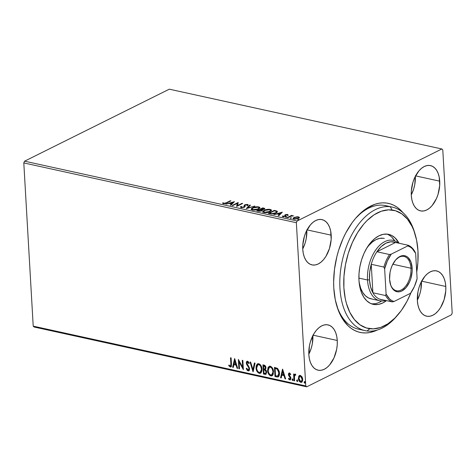 <?xml version="1.0" encoding="UTF-8"?>
<svg xmlns="http://www.w3.org/2000/svg" width="476" height="476" viewBox="0 0 476 476"><rect width="100%" height="100%" fill="white"/><g stroke="black" fill="none" stroke-linecap="round" stroke-linejoin="round"><path stroke-width="0.71" d="M396.883 315.999A63.243 37.342 -77.6 0 1 367.067 330.975L369.804 328.702A60.434 35.682 -77.6 0 1 345.451 264.775A60.434 35.682 -77.6 0 1 392.057 210.005L390.356 206.762A63.243 37.342 102.4 0 0 341.584 264.079A63.243 37.342 102.4 0 0 367.067 330.975A63.243 37.342 -77.6 0 1 365.163 330.642L358.511 329.184A63.243 37.342 -77.6 0 1 336.455 304.705A63.243 37.342 102.4 0 0 361.891 329.66M377.266 330.041A66.057 39.002 -77.6 0 1 336.764 305.77A66.057 39.002 -77.6 0 1 333.795 288.039L335.271 299.719L338.246 310.179L342.601 319.015L348.176 325.882L351.353 328.494L354.757 330.522L358.345 331.95L362.081 332.76L365.943 332.944L369.882 332.498L377.266 330.041M306.818 229.831L306.217 238.678L305.116 243.087L302.748 248.9A23.187 13.691 102.4 0 0 306.836 230.247M331.195 235.174A23.187 13.691 -77.6 0 1 312.012 264.9A23.187 13.691 -77.6 0 1 302.766 249.323L303.283 253.422L304.331 257.094L305.86 260.193L307.817 262.603L310.126 264.234L312.696 265.019L315.433 264.93L318.23 263.966L320.979 262.169L323.579 259.604L325.917 256.38L329.493 248.436L331.165 239.547L330.677 231.074L329.63 227.403L328.101 224.303L326.143 221.893L323.835 220.263L321.264 219.478L318.527 219.567L315.731 220.531L312.982 222.328L310.382 224.892L306.044 231.889L304.467 236.06L302.795 244.95L302.766 249.323A23.187 13.691 -77.6 0 1 321.949 219.597A23.187 13.691 -77.6 0 1 331.195 235.174L307.032 229.878L331.195 235.174M421.415 281.12L420.814 289.973L419.719 294.382L417.345 300.195A23.187 13.691 102.4 0 0 421.438 281.542M445.792 286.469A23.187 13.691 -77.6 0 1 426.609 316.195A23.187 13.691 -77.6 0 1 417.369 300.612L417.886 304.717L418.928 308.388L420.457 311.488L422.414 313.898L424.729 315.528L427.299 316.314L430.036 316.225L432.833 315.261L435.582 313.464L438.176 310.899L440.52 307.669L444.096 299.725L445.762 290.842L445.792 286.469L445.274 282.369L444.233 278.698L442.704 275.598L440.746 273.182L438.438 271.552L435.861 270.773L433.124 270.862L430.328 271.826L427.579 273.623L424.985 276.181L420.647 283.184L419.07 287.355L417.97 291.764L417.369 300.612A23.187 13.691 -77.6 0 1 436.552 270.892A23.187 13.691 -77.6 0 1 445.792 286.469L421.635 281.167L445.792 286.469M415.346 175.822L414.745 184.67L413.644 189.079L411.276 194.898A23.187 13.691 102.4 0 0 415.37 176.245M439.723 181.172A23.187 13.691 -77.6 0 1 420.54 210.892A23.187 13.691 -77.6 0 1 411.3 195.315L411.817 199.414L412.859 203.085L414.388 206.191L416.345 208.601L418.654 210.231L421.23 211.011L423.967 210.922L426.764 209.958L429.513 208.161L432.107 205.602L436.444 198.599L438.021 194.428L439.693 185.545L439.205 177.072L438.158 173.395L436.629 170.295L434.671 167.885L432.363 166.255L429.792 165.47L427.055 165.565L424.259 166.523L421.51 168.32L418.916 170.884L414.572 177.887L412.995 182.058L411.323 190.941L411.3 195.315A23.187 13.691 -77.6 0 1 430.477 165.589A23.187 13.691 -77.6 0 1 439.723 181.172L415.56 175.87L439.723 181.172M312.887 335.128L312.286 343.975L311.191 348.384L308.817 354.203A23.187 13.691 102.4 0 0 312.91 335.544M337.264 340.477A23.187 13.691 -77.6 0 1 318.081 370.197A23.187 13.691 -77.6 0 1 308.841 354.62L309.358 358.72L310.4 362.391L311.929 365.491L313.886 367.906L316.195 369.537L318.771 370.316L321.508 370.227L324.305 369.263L327.054 367.466L329.648 364.908L333.985 357.904L336.663 349.325L337.234 344.85L337.264 340.477L336.746 336.371L335.705 332.7L334.176 329.6L332.218 327.19L329.904 325.56L327.333 324.775L324.596 324.864L321.8 325.828L319.051 327.625L316.457 330.189L314.112 333.42L310.536 341.363L309.442 345.772L308.841 354.62A23.187 13.691 -77.6 0 1 328.023 324.894A23.187 13.691 -77.6 0 1 337.264 340.477L313.107 335.175L337.264 340.477M34.147 327.03L306.711 386.821L451.415 314.815L306.711 386.821L305.77 385.935L33.213 326.143L23.8 162.929L296.364 222.72L305.77 385.935L296.364 222.72L297.149 220.977L24.585 161.185L169.289 89.179L441.853 148.97L297.149 220.977L441.853 148.97L442.787 149.857L452.2 313.071L442.787 149.857L441.853 148.97L169.289 89.179L24.585 161.185L297.149 220.977L296.364 222.72L23.8 162.929L24.585 161.185L23.8 162.929L33.213 326.143L305.77 385.935L306.711 386.821L34.147 327.03L33.213 326.143L34.147 327.03M298.47 217.336L297.798 218.686L297.774 218.311L294.46 218.817L294.483 219.174L293.823 218.335L294.454 217.687L297.94 217.086L298.547 217.526L297.774 218.311L294.46 218.817L293.823 218.371L294.59 217.609L297.94 217.086L298.511 217.348L298.482 216.818L294.216 217.377L293.037 218.341L293.472 218.954L294.471 219.174L297.72 218.716L299.059 218.002L299.35 217.318L297.357 216.717L294.001 217.478L293.02 218.49L293.924 219.091L298.375 218.436L299.368 217.413M287.236 217.568L287.831 217.699L291.312 216.098L293.656 215.866L291.592 215.83L292.24 215.503L291.639 215.372L287.236 217.568L287.831 217.699L290.919 216.229L293.656 215.866L291.592 215.83L292.24 215.503L291.639 215.372L287.236 217.568M285.665 215.259L285.826 215.991L285.909 214.872L288.111 214.991L287.587 214.426L285.755 214.569L284.803 215.134L284.826 216.199L282.286 216.11L283.226 216.723L285.612 216.229L286.022 214.825L288.111 214.991L287.587 214.426L288.141 215.521M270.047 213.795L274.408 213.587L276.705 212.552L277.401 211.612L276.752 211.017L274.271 210.398L268.244 213.403L270.047 213.795C272.332 214.14 274.307 213.873 275.955 212.986C277.282 212.391 277.657 211.784 277.074 211.171L274.271 210.398L268.244 213.403L270.047 213.795M256.707 210.868L259.17 211.314L261.08 211.041L262.365 210.35L262.121 209.726L264.739 208.774L264.501 208.31L262.74 207.869L256.707 210.868L258.26 211.213L261.8 210.761L262.121 209.726L264.126 209.244L264.781 208.601L262.74 207.869L256.707 210.868M246.27 208.577L254.886 206.144L247.776 207.869L250.459 205.174L249.811 205.037L246.366 208.601L254.886 206.144L247.776 207.869L250.459 205.174L249.811 205.037L246.27 208.577M232.746 205.614L237.232 203.383L236.626 206.465L242.653 203.466L242.058 203.335L237.56 205.572L238.178 202.484L232.151 205.483L232.746 205.614L237.232 203.383L236.626 206.465L242.653 203.466L242.058 203.335L237.56 205.572L238.178 202.484L232.151 205.483L232.746 205.614M226.314 202.752L224.654 203.359L222.548 202.99L223.315 203.657L225.077 203.621L230.919 200.89L230.325 200.759L226.314 202.752L226.338 203.163L226.314 202.752L223.928 203.347L223.315 202.824L222.548 202.99L223.315 203.657L226.85 202.919L230.919 200.89L230.325 200.759L226.314 202.752M234.4 201.651L225.886 204.109L229.265 203.466L231.443 203.942L230.307 205.079L230.955 205.221L234.4 201.651L225.886 204.109L229.265 203.466L231.443 203.942L230.307 205.079L230.955 205.221L234.4 201.651M240.624 207.328L240.773 206.542L240.511 207.102L241.386 207.613L244.468 207.125L245.152 206.507L245.009 205.293L245.717 204.823L246.949 204.739L247.217 205.352L248.05 205.269L248.157 204.805L247.574 204.43L245.348 204.603L244.17 205.352L244.015 206.911L241.891 207.286L241.439 207.108L241.558 206.495L240.773 206.542L240.564 207.25L241.195 207.578L244.468 207.125L245.402 204.948L246.949 204.739L247.217 205.352L248.05 205.269L248.163 204.858M252.536 207.81L251.352 208.684L251.376 209.595L254.017 210.166L257.95 209.369L259.902 207.911L259.717 207.31L258.313 206.804L254.404 207.131L252.536 207.81L252.566 208.28L252.536 207.81L251.179 209.196L252.387 210.035C254.803 210.279 256.85 209.97 258.533 209.107L259.92 207.72L258.682 206.87C256.261 206.632 254.214 206.947 252.536 207.81M264.073 210.344L262.883 211.219L262.907 212.123L265.548 212.695L269.487 211.897L271.433 210.44L271.249 209.839L269.844 209.333L265.941 209.66L264.073 210.344L264.097 210.809L264.073 210.344L262.716 211.725L263.924 212.564C266.334 212.814 268.387 212.504 270.07 211.636L271.451 210.249L270.213 209.398C267.798 209.16 265.751 209.476 264.073 210.344M282.327 212.165L273.813 214.622L277.193 213.98L279.37 214.456L278.234 215.592L278.882 215.735L282.327 212.165L273.813 214.622L277.193 213.98L279.37 214.456L278.234 215.592L278.882 215.735L282.327 212.165M285.773 216.943L285.6 217.229L286.028 217.324L286.974 216.967L285.975 216.86L285.79 217.306L286.766 217.157L286.772 216.8L285.773 216.943L285.767 217.3M290.348 217.943L290.461 218.323L291.55 217.972L290.544 217.865L290.342 218.305L291.342 218.163L291.348 217.8L290.348 217.943L290.342 218.305M297.803 219.579L297.922 219.96L299.005 219.603L298.006 219.501L297.798 219.936L298.797 219.799L298.803 219.436L297.803 219.579L297.798 219.936M301.814 382.168L300.755 382.353L301.647 382.27L302.742 379.366L302.022 376.843L300.356 375.38L299.475 375.469L298.684 376.379L298.565 379.622L299.291 381.246L300.63 382.317L301.701 382.24L302.611 380.848L302.676 378.729L302.022 376.843L300.356 375.38L299.446 375.487L298.809 376.141L299.654 375.397M295.227 374.255L294.251 375.136L294.596 374.969L294.251 375.136L294.192 374.148L293.597 374.017L293.984 380.752L294.584 380.883L294.483 375.891L295.691 374.588L294.876 374.285L294.251 375.136L294.192 374.148L293.597 374.017L293.984 380.752L294.329 380.58L293.96 374.094L294.329 380.58L293.984 380.752L294.584 380.883L294.412 376.326L295.691 374.588L294.846 374.303L295.191 374.13M290.693 374.529L289.884 373.654L289.545 373.827L290.348 374.701L290.663 374.201L289.456 372.994L288.515 373.636L288.623 375.457L290.3 378.17L289.795 379.104L288.777 378.206L288.474 378.759L289.021 379.521L290.289 379.878L290.901 378.438L290.64 377.182L289.015 374.606L289.414 373.821L290.348 374.701L290.663 374.201L289.819 373.16L288.98 373.035M276.794 376.98L278.4 376.849L279.18 375.784L279.525 373.541L279.233 371.328L277.627 368.466L274.462 367.371L274.997 376.581L278.281 376.921L279.507 373.142L277.502 368.365L274.462 367.371L274.997 376.581L275.336 376.415L274.825 367.448L275.336 376.415L276.794 376.98M263.46 374.053L265.941 374.279L266.691 372.178L266.31 370.697L265.328 369.555L265.935 368.299L265.632 366.407L264.775 365.36L262.93 364.842L263.46 374.053L263.805 373.88L263.287 364.919L263.805 373.88L263.46 374.053L265.852 374.326L266.691 372.178L265.328 369.555L265.947 367.758C265.852 366.3 265.209 365.407 264.025 365.08L262.93 364.842L263.46 374.053M253.018 371.762L255.076 363.117L254.422 362.974L252.94 369.549L250.65 362.147L250.001 362.004L253.119 371.786L255.076 363.117L254.422 362.974L252.94 369.549L250.65 362.147L250.001 362.004L253.018 371.762M239.499 368.799L239.101 361.944L243.373 369.65L242.843 360.433L242.248 360.302L242.641 367.175L238.369 359.451L238.898 368.668L239.499 368.799L239.101 361.944L243.373 369.65L242.843 360.433L242.248 360.302L242.641 367.175L238.369 359.451L238.898 368.668L239.499 368.799M230.866 363.86L230.562 365.967L229.973 365.973L228.974 364.973L228.712 365.616L230.235 366.996L231.021 366.841L231.431 366.092L231.11 357.863L230.515 357.732L230.866 363.86L231.211 363.688L230.872 357.809L231.211 363.688L230.866 363.86C231.116 365.027 230.884 365.758 230.176 366.05L228.974 364.973L228.712 365.616L230.235 366.996L230.86 366.942L231.467 364.08L231.11 357.863L230.515 357.732L230.866 363.86M234.591 358.624L232.633 367.293L233.288 367.436L233.912 364.658L236.09 365.134L237.06 368.263L237.708 368.406L234.692 358.642L232.633 367.293L233.288 367.436L233.912 364.658L236.09 365.134L237.06 368.263L237.708 368.406L234.591 358.624M248.948 370.745L248.115 370.923L248.799 370.84L249.454 370.007L249.46 367.912L246.931 363.182L247.472 362.171L248.752 363.593L249.186 363.128L248.109 361.498L246.77 361.486L246.372 363.456L248.764 367.692L248.978 369.18L248.014 369.965L246.711 368.162L246.253 368.525L247.199 370.328L248.115 370.923L248.46 370.75L246.598 368.353L246.253 368.525L248.115 370.923L248.781 370.852L249.608 368.787L246.931 363.182L247.645 362.188L248.752 363.593L249.186 363.128L247.597 361.242L247.014 361.308M256.04 367.918L256.57 370.423L257.962 372.625L259.652 373.422L261.092 372.756L261.931 370.792L261.967 368.763L261.473 366.651L260.063 364.426L258.527 363.646L257.123 364.116L256.171 365.985L256.04 367.918L256.38 367.746L257.742 363.729L256.725 365.098L256.04 367.918C256.159 370.536 257.254 372.351 259.307 373.374L260.479 373.255L262.002 369.18C261.889 366.532 260.788 364.699 258.7 363.682L257.564 363.807L256.04 367.918M272.177 375.689L270.844 375.903L272.01 375.784L273.533 371.708C273.42 369.061 272.32 367.228 270.237 366.211L269.101 366.341L267.571 370.447L267.661 371.28L268.94 374.499L270.148 375.641L271.522 375.939L272.623 375.29L273.289 374.059L273.278 370.019L271.6 366.96L269.559 366.187L268.083 367.424L267.571 370.447L269.279 366.264M282.518 369.138L280.56 377.807L281.215 377.95L281.84 375.171L284.017 375.647L284.987 378.777L285.636 378.92L282.619 369.156L280.56 377.807L281.215 377.95L281.84 375.171L284.017 375.647L284.987 378.777L285.636 378.92L282.518 369.138M292.645 378.878L292.419 379.652L292.948 380.389L292.407 379.515L292.062 379.687L292.603 380.562L292.948 380.389L292.603 380.562L293.055 379.902L292.514 379.027L292.074 379.818L292.71 380.568L292.901 379.372L292.401 379.021L292.062 379.55L292.859 378.854M297.22 379.884L296.994 380.651L297.518 381.395L296.976 380.52L296.631 380.687L297.173 381.568L297.518 381.395L297.173 381.568L297.631 380.907L297.089 380.032L296.631 380.687L297.286 381.573L297.476 380.372L296.976 380.026L296.631 380.556L297.429 379.86M304.985 383.031L304.634 383.204L305.086 382.543L304.545 381.669L304.093 382.323L304.842 383.174L304.765 381.788L304.331 381.692L304.093 382.192L304.89 381.496M452.2 313.071L451.415 314.815L452.2 313.071M403.309 213.075L400.381 209.904L397.204 207.292L393.807 205.263L390.219 203.841L386.476 203.032L382.621 202.847L378.682 203.288L374.701 204.353L366.764 208.304L362.885 211.148L355.495 218.448L352.05 222.833L345.844 232.853L343.131 238.393L338.638 250.275L336.895 256.499L334.503 269.214L333.64 281.881L333.795 288.039A66.057 39.002 -77.6 0 1 356.06 217.794A66.057 39.002 -77.6 0 1 403.005 212.707M387.488 206.132A63.243 37.342 102.4 0 0 355.334 218.633A63.243 37.342 -77.6 0 1 385.614 205.632L392.266 207.09A63.243 37.342 -77.6 0 1 414.941 233.668M231.027 366.835L230.235 366.996L230.58 366.829L229.057 365.443L228.712 365.616L229.158 365.193L230.14 366.639L231.366 366.669M230.646 365.895L230.176 366.05M230.521 365.883C231.229 365.586 231.455 364.854 231.211 363.688L230.908 365.8M237.625 368.138L237.06 368.263L237.405 368.091L236.435 364.961L233.912 364.658L236.435 364.961L237.625 368.138M233.341 367.198L232.633 367.293L234.805 359.023L232.978 367.121L233.341 367.198M236.126 363.962L235.114 360.683L234.769 360.856L235.781 364.134L236.126 363.962L235.114 360.683L234.769 360.856L235.781 364.134L234.115 363.765L234.769 360.856L234.115 363.765L236.126 363.962M239.482 368.549L238.898 368.668L239.244 368.495L238.75 359.957L239.482 368.549M242.986 367.002L242.641 367.175L242.986 367.002L242.605 360.38L242.986 367.002M243.337 368.989L239.446 361.772L239.101 361.944L239.446 361.772L243.337 368.989M248.359 369.792L249.359 368.472L248.014 369.965L246.711 368.162L246.253 368.525L246.741 368.24L247.823 370.429L249.144 370.667M248.656 369.798L248.014 369.965M248.764 367.692L249.013 368.644L249.359 368.472L249.109 367.526L248.764 367.692L249.109 367.526L248.038 365.836L247.693 366.008L248.764 367.692M246.723 364.557L247.693 366.008L248.038 365.836L247.068 364.39L246.723 364.557L247.068 364.39L246.681 362.92L246.336 363.087L246.723 364.557M247.597 361.242C246.675 361.278 246.253 361.891 246.336 363.087L247.199 361.242M247.419 362.266L248.174 362.087L249.097 363.426L247.99 362.016L247.49 362.171M247.645 362.046L247.306 362.218L247.645 362.188M247.353 361.141L246.925 361.564M246.717 362.188L246.984 364.211L249.281 367.996L249.317 369.013L248.805 369.757M253.25 371.215L250.43 362.099L253.25 371.215M253.286 369.376L252.94 369.549L254.714 363.039L253.286 369.376M260.646 373.16L259.652 373.202C257.593 372.184 256.505 370.364 256.38 367.746L256.915 370.251L258.307 372.452L259.652 373.202L260.943 373.017M257.849 364.83L258.849 364.426L259.95 364.866L261.538 367.526L261.693 370.173L260.503 372.167M260.354 372.22L261.746 368.876L260.176 372.327L259.23 372.428C257.593 371.595 256.725 370.132 256.635 368.043L257.879 364.735L258.783 364.628C260.437 365.473 261.312 366.948 261.407 369.049L261.746 368.876C261.657 366.776 260.783 365.306 259.128 364.461L258.057 364.664M266.024 374.219L265.013 374.392L263.805 373.88L266.12 374.19M265.733 373.273L266.441 371.875L266.096 372.048L266.441 371.875L265.406 370.025L264.454 369.709L264.109 369.882L265.061 370.197L266.096 372.048L265.572 373.386L264.001 373.238L263.805 369.816L264.15 369.644L263.805 369.816L265.168 369.911L266.144 370.81L266.435 372.22L265.882 373.232M265.031 368.817L265.691 367.472L265.346 367.639L265.691 367.472L264.543 365.877L264.198 366.05L265.346 367.639L264.876 368.93L263.752 368.87L263.579 365.913L263.924 365.747L264.989 366.05L265.608 366.931L265.203 368.769M264.198 366.05L265.322 367.371L265.191 368.585L264.602 368.995L263.752 368.87L263.579 365.913L264.198 366.05M267.571 370.447C267.696 373.065 268.785 374.886 270.844 375.903L271.183 375.737C269.13 374.713 268.042 372.892 267.917 370.274L267.571 370.447M269.297 366.246L267.988 368.668L268.452 372.779L270.493 375.469L272.474 375.546M269.38 367.359L270.386 366.954L271.487 367.395L273.075 370.06L273.23 372.708L272.034 374.695M271.885 374.755L273.284 371.405L271.707 374.856L270.767 374.957C269.124 374.124 268.262 372.666 268.166 370.572L269.416 367.27L270.314 367.163C271.974 368.007 272.843 369.477 272.938 371.577L273.284 371.405C273.188 369.305 272.314 367.835 270.66 366.99L269.594 367.192M278.448 376.819L277.139 376.808L278.46 376.813M277.758 376.028L275.539 375.772L275.116 368.448L277.24 369.168L278.49 370.905L278.859 374.356L277.758 376.028L278.287 375.778L279.257 372.833L278.912 373.005L279.257 372.833L277.579 368.995L275.116 368.448L277.24 369.168L278.912 373.005L277.758 376.028L275.539 375.772L275.116 368.448L277.478 368.93L278.829 370.733L279.204 374.184L278.847 375.225L278.014 375.879M285.552 378.652L284.987 378.777L285.326 378.604L284.362 375.475L281.84 375.171L284.362 375.475L285.552 378.652M281.262 377.712L280.56 377.807L282.732 369.537L280.905 377.635L281.262 377.712M284.053 374.475L283.036 371.197L282.696 371.369L283.708 374.648L284.053 374.475L283.036 371.197L282.696 371.369L283.708 374.648L282.042 374.279L282.696 371.369L282.042 374.279L284.053 374.475M290.437 379.777L289.753 379.937L290.895 378.265L290.64 377.182L289.194 375.249L289.015 374.606L289.884 373.654L289.509 373.821M289.753 379.937L290.098 379.765L288.819 378.587L288.474 378.759L289.753 379.937L290.271 379.89M289.979 378.926L290.646 378.003L289.64 379.098L288.777 378.206L288.474 378.759L288.902 378.426L289.717 379.616L290.634 379.705M290.098 378.938L289.64 379.098M290.128 377.498L290.3 378.17L290.646 378.003L290.467 377.325L290.128 377.498L290.467 377.325L289.795 376.492L289.45 376.665L290.128 377.498M288.676 375.588L289.45 376.665L289.795 376.492L289.021 375.415L288.676 375.588L289.021 375.415L288.765 374.338L288.42 374.511L288.676 375.588M289.456 372.994L288.42 374.511L289.158 372.976M289.313 372.869L288.795 374.606L290.544 377.492L290.622 378.372L290.14 378.938M289.64 373.69L290.616 374.392M292.603 380.562L293.145 380.372M295.078 374.201L294.596 374.969L295.572 374.088M295.792 375.07L295.114 375.058M295.049 375.142L295.59 374.915M297.173 381.568L297.72 381.371M298.369 378.402C298.464 380.312 299.261 381.627 300.755 382.353L301.1 382.18C299.6 381.454 298.809 380.14 298.714 378.236L298.369 378.402L299.154 375.975L298.369 378.402M299.666 375.391L298.773 377.016L299.106 380.056L300.302 381.806L302.046 382.067M300.047 376.159L301.124 376.189L302.206 377.694L302.45 379.937L301.748 381.246M301.498 381.353L302.492 379.069L301.332 381.454L300.707 381.526L298.964 378.539L299.803 376.272L300.398 376.207L302.147 379.241L302.492 379.069L300.743 376.04L299.981 376.207M304.634 383.204L304.979 383.031L304.438 382.151L304.093 382.323L304.634 383.204L305.175 383.007M304.676 381.52L304.479 382.424L305.033 383.037M261.407 369.049L261.211 370.947L260.574 372.048L259.372 372.452L258.159 371.815L257.052 370.048L256.659 368.376L256.826 366.151L257.504 364.997L258.641 364.604L259.86 365.259L260.687 366.383L261.407 369.049M264.109 369.882L265.275 370.34L265.917 371.244L266.09 372.393L265.537 373.398L264.001 373.238L263.805 369.816L264.109 369.882M272.938 371.577L272.748 373.476L271.992 374.677L270.909 374.981L269.696 374.344L268.589 372.577L268.196 370.905L268.357 368.68L269.035 367.531L270.178 367.133L271.391 367.787L272.224 368.912L272.938 371.577M302.147 379.241L301.403 381.419L299.981 381.109L298.982 378.765L299.475 376.534L300.213 376.183L301.13 376.641L302.147 379.241M230.348 201.175L230.325 200.759L230.348 201.175M222.822 203.46L223.345 203.353L223.315 202.824L223.655 203.746L222.822 203.46M223.655 203.71L223.625 203.216L223.655 203.71M223.952 203.734L223.928 203.347L223.952 203.734M230.765 205.18L231.443 203.942L230.765 205.18M229.67 203.555L230.146 203.413L229.67 203.555M233.008 202.592L233.817 202.354L233.008 202.592M231.449 204.02L233.026 202.913L232.996 202.389L231.806 203.579L231.836 204.103L233.026 202.913L232.996 202.389L231.806 203.579L230.14 203.21L230.164 203.663L230.14 203.21L232.996 202.389L230.14 203.21L231.806 203.579L231.836 204.103L231.449 204.02M237.238 203.49L238.178 203.026L237.238 203.49M238.202 202.925L238.178 202.484L238.202 202.925M237.583 205.989L237.56 205.572L237.583 205.989M242.082 203.746L242.058 203.335L242.082 203.746M236.643 206.453L237.232 203.383L236.643 206.453M243.908 207.518L244.271 206.649L243.896 207.352L243.879 206.989L241.772 207.262L241.79 207.649L241.558 206.495L240.773 206.542L240.802 207.066L241.368 207.03L240.612 207.352M241.772 207.262L241.558 206.495M241.588 207.018L241.802 207.786M247.282 204.906L247.603 204.96L247.574 204.43L244.783 204.829L244.2 205.882L244.813 205.352L244.783 204.829L244.17 205.352L244.331 206.655M244.17 205.352L244.271 206.649M248.05 205.269L247.574 204.43L248.097 205.174M246.949 204.739L247.217 205.352M247.246 205.876L246.979 205.263M244.985 205.448L245.015 205.971M248.186 205.329L247.205 204.9M244.355 206.828L244.248 207.268M241.475 207.637L241.457 207.227M246.979 208.423L249.84 205.561L249.811 205.037L250.037 205.602L246.979 208.423M247.794 208.19L247.776 207.869L247.794 208.19M254.255 206.328L254.232 206.007L254.255 206.328M258.67 207.387L258.682 206.87L258.712 207.393L259.872 207.994M251.257 209.44L252.34 208.458M259.932 208.131L258.533 207.357M252.572 208.339L251.233 209.523M252.53 210.095L252.084 209.416M259.075 208.375L258.7 209.041M258.087 207.185L259.051 207.875L257.962 209.363L257.938 208.976L252.988 209.72L253.012 210.13L252.036 209.053L253.137 207.941L258.087 207.185L258.885 207.542L258.974 208.167L256.939 209.38L253.946 209.827L252.048 209.131L252.411 208.399L254.136 207.542L258.087 207.185M258.765 208.982L259.051 207.875M252.036 209.053L252.411 210.035M257.462 211.035L257.933 210.803L257.462 211.035M260.324 209.613L260.788 209.38L260.324 209.613M262.764 208.321L262.74 207.869L262.764 208.321M264.739 208.976L263.865 208.637L263.835 208.113L263.865 208.637L264.644 208.893M262.437 210.487L262.121 209.726L262.335 210.386M262.454 210.1L262.121 209.726M261.52 210.493L261.616 210.874M262.716 208.31L263.335 208.446L263.543 209.482L263.52 209.119L261.092 209.339L261.116 209.803L260.783 209.267L260.812 209.726L260.783 209.267L262.716 208.31L263.811 208.934L262.365 209.44L260.783 209.267L262.716 208.31M263.936 209.333L263.918 208.744L263.52 209.119M261.348 209.886L261.633 210.249L261.229 210.999L261.205 210.63L258.605 210.844L258.629 211.273L258.605 210.844L257.927 210.695L257.95 211.142L257.927 210.695L260.164 209.577L261.348 209.886L261.205 210.63L257.927 210.695L260.164 209.577L261.348 209.886L261.669 210.707M261.235 211.154L261.378 210.416M270.207 209.916L270.213 209.398L270.243 209.928L271.409 210.523M262.788 211.975L263.877 210.987M271.463 210.66L270.065 209.892M264.103 210.868L262.764 212.052M264.061 212.623L263.621 211.945M270.612 210.904L270.237 211.57M269.624 209.714L270.582 210.404L269.493 211.897L269.47 211.505L264.519 212.248L264.543 212.665L263.573 211.582L264.674 210.475L269.624 209.714L270.416 210.071L270.511 210.695L268.476 211.909L265.483 212.355L263.585 211.665L263.942 210.927L265.667 210.071L269.624 209.714M270.303 211.517L270.582 210.404M263.573 211.582L263.948 212.57M269 213.563L269.464 213.331L269 213.563M274.301 210.85L274.271 210.398L274.301 210.85M276.038 211.314L276.485 211.927L275.384 213.242L275.36 212.855L271.85 213.641L271.867 213.998L271.85 213.641L270.1 213.367L270.124 213.813L270.1 213.367L269.458 213.224L274.253 210.838L276.193 211.386C276.729 211.874 276.449 212.367 275.36 212.855L271.85 213.641L269.458 213.224L269.487 213.67L269.458 213.224L274.253 210.838L275.485 211.13L275.449 210.66L275.473 211.13L277.103 211.695L277.074 211.171L277.341 211.909L275.937 211.29M277.401 211.636L277.074 211.171M276.532 212.26L276.205 212.867M276.193 211.386L276.538 212.314L276.247 212.831M278.692 215.693L279.37 214.456L278.692 215.693M277.597 214.063L278.073 213.926L277.597 214.063M280.935 213.105L281.744 212.867L280.935 213.105M279.376 214.533L280.953 213.426L280.923 212.903L279.733 214.093L279.763 214.616L280.953 213.426L280.923 212.903L279.733 214.093L278.061 213.724L278.091 214.176L278.061 213.724L280.923 212.903L278.061 213.724L279.733 214.093L279.763 214.616L279.376 214.533M287.082 214.706L287.379 215.104M284.838 215.658L285.326 215.283L285.291 214.753L284.803 215.134L284.85 216.544L284.826 216.199L283.393 216.39L283.41 216.735L283.036 215.979L282.286 216.11L282.917 216.675L285.445 216.318L285.933 215.937L285.654 215.104M285.933 215.937L285.963 216.461M282.619 216.586L283.047 216.509L282.619 216.586M283.393 216.39L283.036 215.979M283.065 216.509L283.422 216.919L283.065 216.509M284.803 215.134L285.106 215.955M287.379 214.914L287.587 214.426L285.291 214.753L285.326 215.283L285.648 215.14M287.909 215.063L287.331 214.908M285.784 215.093L284.868 215.61M283.095 216.735L283.024 216.086M286.79 217.145L286.772 216.8L286.79 217.145M286.766 217.157L286.772 216.8M291.205 216.134L291.598 215.937L291.205 216.134M291.663 215.789L291.639 215.372L291.663 215.789M291.366 218.151L291.348 217.8L291.366 218.151M291.342 218.163L291.348 217.8M299.362 217.532L298.482 216.818L298.511 217.348L299.392 218.062M293.121 218.728L293.99 218.026M294.031 217.984L294.001 217.478L294.031 217.984M299.327 217.746L298.387 217.318M294.031 218.008L293.067 218.865M298.577 218.02L298.303 218.526M298.422 218.413L298.547 217.526M293.823 218.371L293.942 219.091M298.797 219.799L298.803 219.436M436.706 312.607L436.712 312.25M366.55 248.454L368.793 245.497L372.256 242.076L375.915 239.678L379.646 238.387L383.299 238.262A30.922 18.255 -77.6 0 1 384.227 238.422L384.168 238.411M387.529 234.156A35.837 21.158 -77.6 0 1 388.606 234.347A35.837 21.158 -77.6 0 1 399.067 243.26L395.074 237.875L391.504 235.364L387.529 234.156L383.293 234.305L378.973 235.798L374.725 238.583L370.715 242.546L367.103 247.544L364.015 253.375L361.582 259.825L359.892 266.637L359.005 273.557L358.963 280.31L359.767 286.647L361.385 292.318L363.753 297.107L366.782 300.832L370.352 303.343L374.332 304.545A35.837 21.158 -77.6 0 1 373.249 304.36A35.837 21.158 -77.6 0 1 360.07 265.727A35.837 21.158 -77.6 0 1 387.529 234.156M386.476 300.642A35.837 21.158 -77.6 0 1 374.332 304.545L378.563 304.402L382.882 302.909L386.476 300.642M375.237 303.67L371.613 303.884A35.837 21.158 102.4 0 0 381.603 301.005L379.562 302.177M391.754 237.149L394.794 240.886A35.837 21.158 102.4 0 0 386.923 234.097M365.163 330.642A63.243 37.342 -77.6 0 1 341.899 262.466A63.243 37.342 -77.6 0 1 390.356 206.762L383.71 205.299L390.356 206.762A63.243 37.342 -77.6 0 1 392.266 207.09M415.256 234.698L414.638 232.603A63.243 37.342 102.4 0 0 390.356 206.762L392.057 210.005A60.434 35.682 -77.6 0 1 415.256 234.698A60.434 35.682 -77.6 0 1 416.726 272.123L417.892 262.264L417.964 250.87L416.607 240.19L413.882 230.628L412.037 226.38L407.468 219.174L401.875 213.891L395.479 210.743L388.523 209.845L381.276 211.231L374.017 214.855L367.026 220.572L363.712 224.148L357.613 232.574L352.413 242.415L348.301 253.286L345.451 264.775L343.964 276.443L343.892 287.837L345.249 298.517L346.445 303.462L349.818 312.327L354.394 319.533L359.981 324.816L366.377 327.964L373.333 328.862L380.58 327.476L387.839 323.853L394.836 318.135L401.292 310.542L406.974 301.368L411.02 292.573A60.434 35.682 -77.6 0 1 397.597 315.189A60.434 35.682 -77.6 0 1 369.804 328.702L367.067 330.975A63.243 37.342 102.4 0 0 396.157 316.837L397.597 315.189M359.124 282.31A30.922 18.255 -77.6 0 0 370.977 298.827A30.922 18.255 -77.6 0 0 371.911 298.988L368.478 297.946L365.401 295.78L362.789 292.567L360.743 288.438L359.124 282.316M366.55 248.46A30.922 18.255 -77.6 0 1 383.299 238.262L384.299 238.44M390.32 283.964A17.57 10.371 102.4 0 0 402.904 288.938A17.57 10.371 102.4 0 0 410.972 268.226L412.156 268.113A18.409 10.871 -77.6 0 1 403.577 289.914A18.409 10.871 -77.6 0 1 390.415 284.285A18.409 10.871 -77.6 0 1 389.588 279.341L390.064 272.32L390.939 268.815L392.188 265.507L395.633 259.944L399.876 256.487L402.101 255.719L404.273 255.648L406.314 256.272L408.146 257.564L410.919 261.943L412.156 268.113L412.133 271.588L410.806 278.639L409.556 281.953L406.111 287.51L401.869 290.973L399.644 291.734L397.472 291.806L395.431 291.187L393.598 289.89L392.04 287.974L390.826 285.517L389.588 279.341A18.409 10.871 -77.6 0 1 395.794 259.765A18.409 10.871 -77.6 0 1 412.156 268.113L410.972 268.226A17.57 10.371 -77.6 0 1 396.443 290.741A17.57 10.371 -77.6 0 1 390.32 283.958M392.801 264.24L410.972 268.226L392.801 264.24M376.891 251.756A29.512 17.428 -77.6 0 1 395.526 242.48L390.873 241.772L385.982 243.171L381.205 246.58L376.891 251.756L395.526 242.48L408.158 245.253L407.777 245.919L391.236 254.148L389.523 254.523L376.891 251.756L395.526 242.48L408.158 245.253A29.512 17.428 -77.6 0 1 414.888 251.631A29.512 17.428 102.4 0 0 408.158 245.253L407.777 245.919L391.236 254.148L387.351 260.925L384.638 268.809L386.095 294.079L385.524 295.536L372.892 292.764L371.25 264.287A29.512 17.428 -77.6 0 1 376.891 251.756A29.512 17.428 102.4 0 0 371.25 264.287L369.721 272.099L369.489 279.811A29.512 17.428 -77.6 0 1 371.25 264.287L383.882 267.06L384.638 268.809L386.095 294.079L389.541 298.898L391.653 300.511L393.967 301.534L410.508 293.305L414.394 286.534L417.107 278.65L415.649 253.375L414.888 251.631L415.649 253.375L412.204 248.561L410.086 246.949L407.777 245.919A28.673 16.928 -77.6 0 1 415.649 253.375L417.107 278.65A28.673 16.928 -77.6 0 1 410.508 293.305L393.967 301.534A28.673 16.928 -77.6 0 1 386.095 294.079L385.524 295.536L372.892 292.764A29.512 17.428 -77.6 0 1 369.489 279.811L370.572 286.873L372.892 292.764L371.25 264.287L383.882 267.06A29.512 17.428 -77.6 0 1 389.523 254.523L376.891 251.756M367.52 279.995L369.489 279.811L367.52 279.995A30.922 18.255 -77.6 0 1 393.093 240.368A30.922 18.255 -77.6 0 1 398.329 243.099A30.922 18.255 102.4 0 0 377.468 247.669A30.922 18.255 102.4 0 0 367.52 279.995L358.886 278.103L367.52 279.995A30.922 18.255 102.4 0 0 385.744 300.481A30.922 18.255 -77.6 0 1 379.842 300.772A30.922 18.255 -77.6 0 1 367.52 279.995M379.628 299.142L382.942 299.868A29.512 17.428 -77.6 0 1 379.628 299.142A29.512 17.428 -77.6 0 1 372.892 292.764A29.512 17.428 102.4 0 0 379.628 299.142L392.254 301.909L393.967 301.534L392.254 301.909A29.512 17.428 -77.6 0 1 385.524 295.536A29.512 17.428 102.4 0 0 392.254 301.909L379.628 299.142M395.574 260.015A17.57 10.371 -77.6 0 1 403.969 256.421A17.57 10.371 -77.6 0 1 410.972 268.226A17.57 10.371 102.4 0 0 395.574 260.015M389.523 254.523A29.512 17.428 102.4 0 0 383.882 267.06L384.638 268.809A28.673 16.928 -77.6 0 1 391.236 254.148L389.523 254.523M248.781 370.852L249.126 370.679M260.479 373.255L260.818 373.083M260.176 372.327L260.521 372.155M257.879 364.735L258.224 364.562M264.876 368.93L265.221 368.757M265.572 373.386L265.917 373.214M272.01 375.784L272.355 375.618M271.707 374.856L272.052 374.689M269.416 367.27L269.761 367.097M301.647 382.27L301.992 382.097M301.332 381.454L301.677 381.282M299.803 376.272L300.148 376.099M241.368 206.941L241.397 207.465M244.331 206.328L244.361 206.858M247.312 205.007L247.347 205.531M251.179 209.196L251.209 209.72M262.716 211.725L262.746 212.254M287.391 214.985L287.421 215.515M285.642 215.182L285.671 215.711M285.112 215.908L285.142 216.431M390.231 283.654L390.415 284.285M370.911 298.809L379.842 300.772"/></g></svg>
